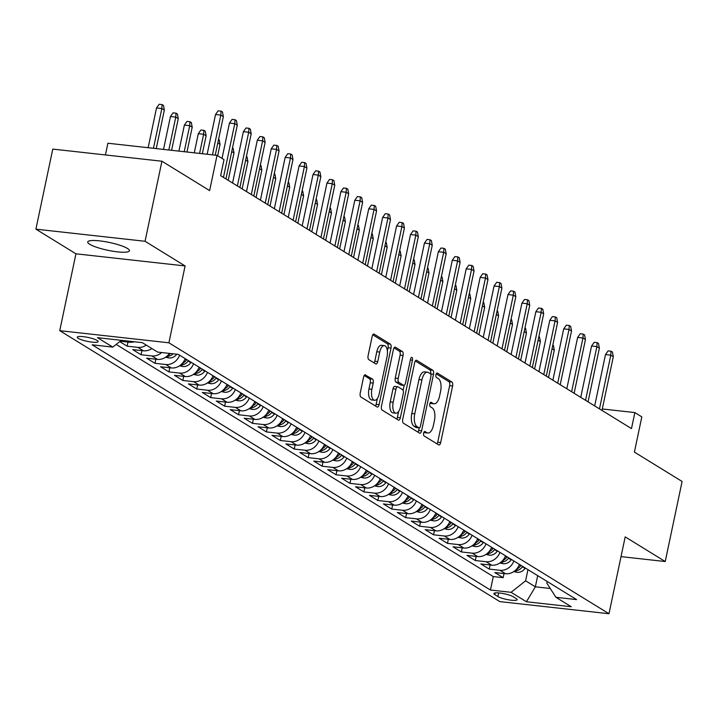 <?xml version="1.0" encoding="UTF-8"?>
<svg xmlns="http://www.w3.org/2000/svg" width="718" height="718" viewBox="0 0 718 718"><rect width="100%" height="100%" fill="white"/><g stroke="black" fill="none" stroke-linecap="round" stroke-linejoin="round"><path stroke-width="1.08" d="M423.629 433.151A2.289 1.041 96.3 0 0 424.123 435.943L438.644 444.882A3.267 1.481 96.3 0 0 438.949 444.989A3.267 1.481 96.3 0 0 440.672 442.584L452.6 385.997A3.267 1.481 96.3 0 0 451.891 382.012L437.37 373.073A2.289 1.041 96.3 0 0 437.154 372.992A2.289 1.041 96.3 0 0 435.952 374.679A2.289 1.041 96.3 0 0 436.445 377.471L438.321 378.628A10.465 4.748 96.3 0 1 440.574 391.382L439.587 396.094A10.465 4.748 96.3 0 1 434.049 403.803A10.465 4.748 96.3 0 1 433.089 403.462L431.204 402.304A2.289 1.041 96.3 0 0 430.997 402.233A2.289 1.041 96.3 0 0 429.786 403.92A2.289 1.041 96.3 0 0 430.279 406.702L432.164 407.86A10.465 4.748 96.3 0 1 434.417 420.613L433.421 425.334A10.465 4.748 96.3 0 1 427.892 433.035A10.465 4.748 96.3 0 1 426.923 432.694L425.047 431.536A2.289 1.041 96.3 0 0 424.841 431.464A2.289 1.041 96.3 0 0 423.629 433.151M89.705 244.273A21.325 3.985 -168.1 0 0 112.753 251.201A21.325 3.985 -168.1 0 0 129.446 250.761A21.325 3.985 -168.1 0 0 127.463 248.464A21.325 3.985 -168.1 0 0 104.415 241.535A21.325 3.985 -168.1 0 0 87.722 241.975A21.325 3.985 -168.1 0 0 89.705 244.273M78.262 338.349A10.662 1.992 -168.1 0 0 89.786 341.813A10.662 1.992 -168.1 0 0 98.133 341.597A10.662 1.992 -168.1 0 0 97.145 340.449A10.662 1.992 -168.1 0 0 85.621 336.984A10.662 1.992 -168.1 0 0 77.266 337.2A10.662 1.992 -168.1 0 0 78.262 338.349M365.597 374.877A3.267 1.481 96.3 0 0 365.3 374.769A3.267 1.481 96.3 0 0 363.568 377.174L360.23 393.051A3.267 1.481 96.3 0 0 360.93 397.036L377.058 406.971A3.267 1.481 96.3 0 0 377.363 407.079A3.267 1.481 96.3 0 0 379.086 404.665L391.014 348.086A3.267 1.481 96.3 0 0 390.314 344.101L374.177 334.166A3.267 1.481 96.3 0 0 373.881 334.058A3.267 1.481 96.3 0 0 372.148 336.473L368.11 355.643A3.267 1.481 96.3 0 0 368.81 359.628L375.72 363.882A3.267 1.481 96.3 0 0 376.017 363.99A3.267 1.481 96.3 0 0 377.749 361.576L379.75 352.071A8.751 3.967 96.3 0 1 384.372 345.627A8.751 3.967 96.3 0 1 387.065 356.568L379.212 393.823A8.751 3.967 96.3 0 1 374.59 400.267A8.751 3.967 96.3 0 1 371.897 389.318L373.207 383.107A3.267 1.481 96.3 0 0 372.507 379.122L364.977 374.805M621.025 556.621L665.227 561.53L682.1 481.464L634.398 452.098L641.82 416.871L634.865 412.581L631.49 428.592L220.641 175.659L224.016 159.647L217.051 155.357L107.897 143.232L105.429 154.944M145.054 241.284L35.9 229.159L75.937 253.804L185.1 265.938L145.054 241.284L161.927 161.227L209.629 190.593L217.051 155.357M185.1 265.938L168.901 342.8L608.99 613.737L499.836 601.612L59.747 330.666L168.901 342.8M665.227 561.53L625.19 536.876L608.99 613.737M402.735 419.222A3.267 1.481 96.3 0 0 403.444 423.207L419.572 433.142A3.267 1.481 96.3 0 0 419.877 433.25A3.267 1.481 96.3 0 0 421.601 430.845L433.528 374.257A3.267 1.481 96.3 0 0 432.819 370.273L416.691 360.337A3.267 1.481 96.3 0 0 416.395 360.239A3.267 1.481 96.3 0 0 414.663 362.644L402.735 419.222M398.319 420.057L382.182 410.122A3.267 1.481 96.3 0 1 381.482 406.137L393.41 349.558A3.267 1.481 96.3 0 1 395.133 347.144A3.267 1.481 96.3 0 1 395.438 347.252L402.34 351.506A3.267 1.481 96.3 0 1 403.04 355.491L398.212 378.44A3.267 1.481 96.3 0 0 398.912 382.425L403.489 385.243A3.267 1.481 96.3 0 0 403.794 385.351A3.267 1.481 96.3 0 0 405.517 382.936L410.552 359.045A2.289 1.041 96.3 0 1 411.764 357.367A2.289 1.041 96.3 0 1 412.473 360.23L400.348 417.75A3.267 1.481 96.3 0 1 398.616 420.165A3.267 1.481 96.3 0 1 398.319 420.057M35.9 229.159L52.773 149.093L161.927 161.227M119.718 341.606L127.14 346.175L128.01 342.055M146.292 345.107A13.328 11.614 121.6 0 1 137.91 347.368L143.474 350.797L132.713 349.603L141.069 354.746L141.931 350.626M161.667 352.529A13.328 11.614 121.6 0 1 151.839 355.94L157.404 359.377L146.634 358.174L154.989 363.317L155.86 359.206M179.626 355.204A13.328 11.614 121.6 0 1 165.759 364.52L171.333 367.948L160.563 366.754L168.918 371.897L169.789 367.778M193.546 363.775A13.328 11.614 121.6 0 1 179.688 373.091L185.262 376.519L174.492 375.326L182.848 380.468L183.718 376.349M207.475 372.355A13.328 11.614 121.6 0 1 193.618 381.662L199.182 385.099L188.421 383.897L196.777 389.039L197.638 384.92M221.404 380.926A13.328 11.614 121.6 0 1 207.547 390.242L213.111 393.67L202.341 392.477L210.697 397.619L211.568 393.5M235.333 389.497A13.328 11.614 121.6 0 1 221.467 398.813L227.041 402.242L216.271 401.048L224.626 406.191L225.497 402.071M249.254 398.077A13.328 11.614 121.6 0 1 235.396 407.384L240.97 410.822L230.2 409.619L238.555 414.762L239.426 410.642M263.183 406.648A13.328 11.614 121.6 0 1 249.326 415.964L254.89 419.393L244.129 418.199L252.485 423.342L253.346 419.222M277.112 415.219A13.328 11.614 121.6 0 1 263.246 424.535L268.819 427.964L258.049 426.77L266.405 431.913L267.276 427.793M291.041 423.799A13.328 11.614 121.6 0 1 277.175 433.107L282.748 436.544L271.978 435.341L280.334 440.484L281.205 436.364M304.962 432.371A13.328 11.614 121.6 0 1 291.104 441.687L296.678 445.115L285.908 443.921L294.263 449.064L295.134 444.945M318.891 440.942A13.328 11.614 121.6 0 1 305.033 450.258L310.598 453.686L299.837 452.493L308.193 457.635L309.054 453.516M332.82 449.522A13.328 11.614 121.6 0 1 318.954 458.829L324.527 462.266L313.757 461.064L322.113 466.206L322.983 462.087M346.749 458.093A13.328 11.614 121.6 0 1 332.883 467.409L338.456 470.837L327.686 469.644L336.042 474.786L336.913 470.667M360.669 466.664A13.328 11.614 121.6 0 1 346.812 475.98L352.385 479.409L341.615 478.215L349.971 483.358L350.842 479.238M374.599 475.244A13.328 11.614 121.6 0 1 360.741 484.551L366.306 487.989L355.545 486.786L363.9 491.929L364.762 487.809M388.528 483.815A13.328 11.614 121.6 0 1 374.661 493.131L380.235 496.56L369.465 495.366L377.821 500.509L378.691 496.389M402.448 492.386A13.328 11.614 121.6 0 1 388.591 501.702L394.164 505.131L383.394 503.937L391.75 509.08L392.62 504.96M416.377 500.967A13.328 11.614 121.6 0 1 402.52 510.274L408.093 513.711L397.323 512.508L405.679 517.651L406.55 513.532M430.306 509.538A13.328 11.614 121.6 0 1 416.449 518.854L422.013 522.282L411.252 521.088L419.608 526.231L420.47 522.112M444.236 518.109A13.328 11.614 121.6 0 1 430.369 527.425L435.943 530.853L425.173 529.66L433.528 534.802L434.399 530.683M458.156 526.689A13.328 11.614 121.6 0 1 444.298 535.996L449.872 539.433L439.102 538.231L447.458 543.373L448.328 539.254M472.085 535.26A13.328 11.614 121.6 0 1 458.228 544.576L463.801 548.005L453.031 546.811L461.387 551.954L462.257 547.834M486.014 543.831A13.328 11.614 121.6 0 1 472.157 553.147L477.721 556.576L466.96 555.382L475.316 560.525L476.178 556.405M499.943 552.411A13.328 11.614 121.6 0 1 486.077 561.718L491.65 565.156L480.88 563.953L489.236 569.096L500.006 570.298A13.328 11.614 -58.4 0 0 513.864 560.982M490.107 564.976L489.236 569.096M516.188 598.579L513.119 596.694A10.33 1.93 -168.1 0 0 501.954 593.337A10.33 1.93 -168.1 0 0 493.867 593.544A10.33 1.93 -168.1 0 0 494.828 594.657L497.897 596.541A10.33 1.93 -168.1 0 0 509.053 599.898A10.33 1.93 -168.1 0 0 517.148 599.692A10.33 1.93 -168.1 0 0 516.188 598.579M121.342 340.323L112.789 347.099L92.137 344.811L490.448 590.025L511.099 592.323L525.603 580.826L527.954 569.652M112.789 347.099L97.468 337.666L142.317 342.657L157.637 352.089L178.288 354.378L576.599 599.602L555.947 597.304L571.259 606.737L526.42 601.756L511.099 592.323M116.181 344.416L493.284 576.572L503.165 577.676L494.81 572.533L505.58 573.727A13.328 11.614 -58.4 0 0 519.437 564.411M486.077 561.718L475.316 560.525M472.157 553.147L461.387 551.954M458.228 544.576L447.458 543.373M444.298 535.996L433.528 534.802M430.369 527.425L419.608 526.231M416.449 518.854L405.679 517.651M402.52 510.274L391.75 509.08M388.591 501.702L377.821 500.509M374.661 493.131L363.9 491.929M360.741 484.551L349.971 483.358M346.812 475.98L336.042 474.786M332.883 467.409L322.113 466.206M318.954 458.829L308.193 457.635M305.033 450.258L294.263 449.064M291.104 441.687L280.334 440.484M277.175 433.107L266.405 431.913M263.246 424.535L252.485 423.342M249.326 415.964L238.555 414.762M235.396 407.384L224.626 406.191M221.467 398.813L210.697 397.619M207.547 390.242L196.777 389.039M193.618 381.662L182.848 380.468M179.688 373.091L168.918 371.897M165.759 364.52L154.989 363.317M151.839 355.94L141.069 354.746M137.91 347.368L127.14 346.175M120.247 341.194L129.554 342.226A13.328 11.614 -58.4 0 0 134.257 341.759M525.603 580.826L535.35 586.821L550.257 588.482M537.701 575.656L535.35 586.821L526.42 601.756M547.197 581.499L546.838 583.187L555.947 597.304M75.937 253.804L59.747 330.666M634.865 412.581L602.294 408.964M504.036 573.556L503.165 577.676M493.284 576.572L490.448 590.025M491.65 565.156A13.328 11.614 -58.4 0 0 505.508 555.84M477.721 556.576A13.328 11.614 -58.4 0 0 491.588 547.26M463.801 548.005A13.328 11.614 -58.4 0 0 477.658 538.688M449.872 539.433A13.328 11.614 -58.4 0 0 463.729 530.117M435.943 530.853A13.328 11.614 -58.4 0 0 449.8 521.537M422.013 522.282A13.328 11.614 -58.4 0 0 435.88 512.966M408.093 513.711A13.328 11.614 -58.4 0 0 421.951 504.395M394.164 505.131A13.328 11.614 -58.4 0 0 408.021 495.815M380.235 496.56A13.328 11.614 -58.4 0 0 394.092 487.244M366.306 487.989A13.328 11.614 -58.4 0 0 380.172 478.673M352.385 479.409A13.328 11.614 -58.4 0 0 366.243 470.093M338.456 470.837A13.328 11.614 -58.4 0 0 352.314 461.521M324.527 462.266A13.328 11.614 -58.4 0 0 338.384 452.95M310.598 453.686A13.328 11.614 -58.4 0 0 324.464 444.37M296.678 445.115A13.328 11.614 -58.4 0 0 310.535 435.799M282.748 436.544A13.328 11.614 -58.4 0 0 296.606 427.228M268.819 427.964A13.328 11.614 -58.4 0 0 282.686 418.648M254.89 419.393A13.328 11.614 -58.4 0 0 268.756 410.077M240.97 410.822A13.328 11.614 -58.4 0 0 254.827 401.506M227.041 402.242A13.328 11.614 -58.4 0 0 240.898 392.925M213.111 393.67A13.328 11.614 -58.4 0 0 226.978 384.354M199.182 385.099A13.328 11.614 -58.4 0 0 213.049 375.783M185.262 376.519A13.328 11.614 -58.4 0 0 199.119 367.203M171.333 367.948A13.328 11.614 -58.4 0 0 185.19 358.632M157.404 359.377A13.328 11.614 -58.4 0 0 169.493 353.4M143.474 350.797A13.328 11.614 -58.4 0 0 151.866 348.535M423.889 432.317L423.979 432.371A10.465 4.748 96.3 0 0 424.939 432.712L427.892 433.035M434.049 403.803L431.105 403.48A10.465 4.748 96.3 0 1 430.136 403.139L430.055 403.085M437.082 443.921A3.267 1.481 96.3 0 0 437.72 442.252L449.647 385.674A3.267 1.481 96.3 0 0 448.947 381.689L436.212 373.845M430.585 373.916A3.267 1.481 96.3 0 0 429.876 369.941L415.3 360.974M418.011 432.182A3.267 1.481 96.3 0 0 418.657 430.513L419.204 427.892A2.289 1.041 96.3 0 0 420.416 426.205L430.89 376.537A2.289 1.041 96.3 0 0 430.396 373.746L428.413 372.525A10.465 4.748 96.3 0 0 427.443 372.184A10.465 4.748 96.3 0 0 421.915 379.894L414.762 413.846A10.465 4.748 96.3 0 0 417.014 426.6L418.998 427.811A2.289 1.041 96.3 0 0 419.213 427.892L416.26 427.56A2.289 1.041 96.3 0 0 416.485 427.533M427.443 372.184L424.5 371.861A10.465 4.748 96.3 0 0 418.962 379.562L411.809 413.514A10.465 4.748 96.3 0 0 414.071 426.268L416.045 427.488A2.289 1.041 96.3 0 0 416.26 427.56M394.047 347.889L399.387 351.174L402.34 351.506M401.165 384.983A3.267 1.481 96.3 0 1 400.841 385.019A3.267 1.481 96.3 0 1 400.545 384.911L395.959 382.093A3.267 1.481 96.3 0 1 395.259 378.108L400.097 355.159A3.267 1.481 96.3 0 0 399.387 351.174M404.171 385.288L403.103 390.35M398.661 411.414L397.395 417.427L400.348 417.75M393.186 402.251A8.751 3.967 96.3 0 0 395.878 413.191A8.751 3.967 96.3 0 0 400.5 406.756L403.265 393.626A3.267 1.481 96.3 0 0 402.565 389.641L397.987 386.822A3.267 1.481 96.3 0 0 397.682 386.715A3.267 1.481 96.3 0 0 395.959 389.129L393.186 402.251L390.242 401.918A8.751 3.967 96.3 0 0 392.934 412.868L395.878 413.191M395.035 386.499A3.267 1.481 96.3 0 0 394.729 386.392A3.267 1.481 96.3 0 0 393.006 388.797L395.959 389.129M390.242 401.918L393.006 388.797M396.758 419.097A3.267 1.481 96.3 0 0 397.395 417.427M374.59 400.267L371.637 399.935A8.751 3.967 96.3 0 1 368.953 388.994L370.255 382.784A3.267 1.481 96.3 0 0 369.555 378.799L364.205 375.505M384.372 345.627L381.42 345.295A8.751 3.967 96.3 0 0 376.797 351.739L379.75 352.071M374.159 362.922A3.267 1.481 96.3 0 0 374.796 361.253L376.797 351.739M387.388 350.976L388.061 347.754A3.267 1.481 96.3 0 0 387.361 343.769L372.786 334.803M375.505 406.011A3.267 1.481 96.3 0 0 376.142 404.342L377.372 398.481M513.747 571.609L517.247 572.327A8.831 7.692 -58.4 0 0 525.064 568.414L525.334 568.037M515.147 570.541L516.897 570.55A8.831 7.692 -58.4 0 0 522.417 566.789L522.686 566.412M521.017 565.38L520.747 565.757A8.831 7.692 121.6 0 1 516.619 569.087M552.806 345.134L553.434 345.52L554.296 350.16L548.534 377.524M554.296 350.16L552.043 348.769M599.476 408.892L610.794 355.168L605.489 354.584L608.101 350.896L611.054 351.219L610.794 355.168L613.307 356.711L601.98 410.436M605.489 354.584L594.666 405.93M611.054 351.219L612.445 352.08L613.307 356.711M499.818 563.029L503.318 563.756A8.831 7.692 -58.4 0 0 511.135 559.843L511.404 559.466M501.227 561.97L502.968 561.979A8.831 7.692 -58.4 0 0 508.497 558.209L508.757 557.832M507.087 556.809L506.818 557.186A8.831 7.692 121.6 0 1 502.699 560.516M538.886 336.562L539.514 336.948L540.376 341.589L534.605 368.953M540.376 341.589L538.114 340.197M485.889 554.458L489.389 555.185A8.831 7.692 -58.4 0 0 497.215 551.271L497.475 550.894M487.298 553.39L489.039 553.407A8.831 7.692 -58.4 0 0 494.567 549.638L494.837 549.261M493.158 548.238L492.898 548.606A8.831 7.692 121.6 0 1 488.77 551.936M524.957 327.982L525.585 328.368L526.447 333.008L520.676 360.373M526.447 333.008L524.185 331.617M471.959 545.886L475.46 546.604A8.831 7.692 -58.4 0 0 483.286 542.691L483.555 542.314M473.368 544.818L475.11 544.827A8.831 7.692 -58.4 0 0 480.638 541.067L480.907 540.69M479.238 539.658L478.969 540.035A8.831 7.692 121.6 0 1 474.84 543.364M511.028 319.411L511.656 319.797L512.517 324.437L506.746 351.802M512.517 324.437L510.265 323.046M458.039 537.306L461.539 538.033A8.831 7.692 -58.4 0 0 469.357 534.12L469.626 533.743M459.439 536.247L461.189 536.256A8.831 7.692 -58.4 0 0 466.709 532.487L466.978 532.119M465.309 531.087L465.04 531.464A8.831 7.692 121.6 0 1 460.911 534.793M497.098 310.84L497.727 311.226L498.588 315.866L492.826 343.231M498.588 315.866L496.335 314.475M585.547 400.312L596.873 346.597L591.56 346.004L594.172 342.315L597.125 342.648L596.873 346.597L599.377 348.14L588.06 401.856M591.56 346.004L580.736 397.35M597.125 342.648L598.516 343.5L599.377 348.14M571.618 391.741L582.944 338.025L577.631 337.433L580.243 333.744L583.195 334.076L582.944 338.025L585.448 339.569L574.131 393.284M577.631 337.433L566.807 388.779M583.195 334.076L584.587 334.929L585.448 339.569M557.698 383.17L569.015 329.445L563.702 328.862L566.322 325.173L569.266 325.496L569.015 329.445L571.519 330.989L560.202 384.713M563.702 328.862L552.887 380.208M569.266 325.496L570.666 326.358L571.519 330.989M543.768 374.59L555.086 320.874L549.782 320.282L552.393 316.593L555.346 316.925L555.086 320.874L557.599 322.418L546.272 376.133M549.782 320.282L538.958 371.628M555.346 316.925L556.737 317.778L557.599 322.418M444.11 528.735L447.61 529.462A8.831 7.692 -58.4 0 0 455.427 525.549L455.697 525.172M445.519 527.667L447.26 527.685A8.831 7.692 -58.4 0 0 452.789 523.916L453.049 523.539M451.38 522.516L451.11 522.884A8.831 7.692 121.6 0 1 446.991 526.213M483.178 302.26L483.806 302.646L484.668 307.286L478.897 334.651M484.668 307.286L482.406 305.895M529.839 366.018L541.166 312.303L535.852 311.711L538.464 308.022L541.417 308.354L541.166 312.303L543.67 313.847L532.352 367.562M535.852 311.711L525.029 363.057M541.417 308.354L542.808 309.207L543.67 313.847M430.181 520.164L433.681 520.882A8.831 7.692 -58.4 0 0 441.507 516.969L441.767 516.592M431.59 519.096L433.331 519.105A8.831 7.692 -58.4 0 0 438.86 515.345L439.129 514.968M437.45 513.935L437.19 514.312A8.831 7.692 121.6 0 1 433.062 517.642M469.249 293.689L469.877 294.075L470.739 298.715L464.968 326.08M470.739 298.715L468.477 297.324M515.919 357.447L527.236 303.723L521.923 303.14L524.535 299.451L527.488 299.774L527.236 303.723L529.74 305.267L518.423 358.991M521.923 303.14L511.108 354.486M527.488 299.774L528.879 300.636L529.74 305.267M416.26 511.584L419.752 512.311A8.831 7.692 -58.4 0 0 427.578 508.398L427.847 508.021M417.661 510.525L419.402 510.534A8.831 7.692 -58.4 0 0 424.93 506.764L425.2 506.396M423.53 505.364L423.261 505.741A8.831 7.692 121.6 0 1 419.132 509.071M455.32 285.118L455.948 285.504L456.81 290.144L451.039 317.509M456.81 290.144L454.557 288.753M501.99 348.867L513.307 295.152L507.994 294.559L510.615 290.871L513.558 291.203L513.307 295.152L515.811 296.696L504.494 350.411M507.994 294.559L497.179 345.905M513.558 291.203L514.959 292.055L515.811 296.696M402.331 503.013L405.832 503.74A8.831 7.692 -58.4 0 0 413.649 499.827L413.918 499.45M403.731 501.945L405.482 501.963A8.831 7.692 -58.4 0 0 411.001 498.193L411.27 497.816M409.601 496.793L409.332 497.161A8.831 7.692 121.6 0 1 405.203 500.491M441.39 276.538L442.028 276.933L442.88 281.564L437.118 308.928M442.88 281.564L440.628 280.173M488.06 340.296L499.378 286.581L494.074 285.988L496.685 282.3L499.638 282.632L499.378 286.581L501.891 288.124L490.565 341.84M494.074 285.988L483.25 337.334M499.638 282.632L501.029 283.484L501.891 288.124M388.402 494.442L391.902 495.16A8.831 7.692 -58.4 0 0 399.72 491.247L399.989 490.87M389.811 493.374L391.552 493.383A8.831 7.692 -58.4 0 0 397.081 489.622L397.341 489.245M395.672 488.213L395.403 488.59A8.831 7.692 121.6 0 1 391.283 491.92M427.47 267.967L428.099 268.352L428.96 272.993L423.189 300.357M428.96 272.993L426.698 271.601M474.131 331.725L485.458 278.01L480.145 277.417L482.756 273.729L485.709 274.052L485.458 278.01L487.962 279.544L476.644 333.269M480.145 277.417L469.321 328.763M485.709 274.052L487.1 274.913L487.962 279.544M374.473 485.862L377.973 486.589A8.831 7.692 -58.4 0 0 385.799 482.675L386.069 482.299M375.882 484.803L377.623 484.812A8.831 7.692 -58.4 0 0 383.152 481.042L383.421 480.674M381.743 479.642L381.482 480.019A8.831 7.692 121.6 0 1 377.354 483.349M413.541 259.395L414.169 259.781L415.031 264.421L409.26 291.786M415.031 264.421L412.769 263.03M460.211 323.145L471.529 269.429L466.215 268.837L468.827 265.148L471.78 265.481L471.529 269.429L474.033 270.973L462.715 324.689M466.215 268.837L455.4 320.183M471.78 265.481L473.171 266.333L474.033 270.973M360.553 477.29L364.044 478.017A8.831 7.692 -58.4 0 0 371.87 474.104L372.139 473.727M361.953 476.222L363.694 476.24A8.831 7.692 -58.4 0 0 369.223 472.471L369.492 472.094M367.822 471.071L367.553 471.439A8.831 7.692 121.6 0 1 363.425 474.769M399.612 250.815L400.24 251.21L401.102 255.841L395.34 283.206M401.102 255.841L398.849 254.45M446.282 314.574L457.599 260.858L452.286 260.266L454.907 256.577L457.851 256.909L457.599 260.858L460.103 262.402L448.786 316.117M452.286 260.266L441.471 311.612M457.851 256.909L459.251 257.762L460.103 262.402M346.623 468.719L350.124 469.437A8.831 7.692 -58.4 0 0 357.941 465.524L358.21 465.147M348.033 467.651L349.774 467.66A8.831 7.692 -58.4 0 0 355.293 463.9L355.563 463.523M353.893 462.491L353.624 462.868A8.831 7.692 121.6 0 1 349.495 466.197M385.683 242.244L386.32 242.63L387.173 247.27L381.411 274.635M387.173 247.27L384.92 245.879M432.353 306.003L443.67 252.287L438.366 251.695L440.978 248.006L443.93 248.329L443.67 252.287L446.183 253.822L434.857 307.546M438.366 251.695L427.542 303.041M443.93 248.329L445.322 249.191L446.183 253.822M332.694 460.139L336.195 460.866A8.831 7.692 -58.4 0 0 344.012 456.953L344.281 456.576M334.103 459.08L335.844 459.089A8.831 7.692 -58.4 0 0 341.373 455.32L341.633 454.952M339.964 453.92L339.695 454.297A8.831 7.692 121.6 0 1 335.575 457.626M371.762 233.673L372.391 234.059L373.252 238.699L367.481 266.064M373.252 238.699L370.991 237.308M418.423 297.423L429.75 243.707L424.437 243.115L427.048 239.426L430.001 239.758L429.75 243.707L432.254 245.251L420.936 298.966M424.437 243.115L413.613 294.461M430.001 239.758L431.392 240.611L432.254 245.251M318.765 451.568L322.265 452.295A8.831 7.692 -58.4 0 0 330.092 448.382L330.361 448.005M320.174 450.5L321.915 450.518A8.831 7.692 -58.4 0 0 327.444 446.749L327.713 446.372M326.035 445.348L325.775 445.725A8.831 7.692 121.6 0 1 321.646 449.046M357.833 225.093L358.461 225.488L359.323 230.119L353.552 257.484M359.323 230.119L357.061 228.728M404.503 288.851L415.821 235.136L410.508 234.544L413.119 230.855L416.072 231.187L415.821 235.136L418.325 236.68L407.007 290.395M410.508 234.544L399.693 285.89M416.072 231.187L417.463 232.04L418.325 236.68M304.845 442.997L308.336 443.715A8.831 7.692 -58.4 0 0 316.162 439.802L316.432 439.425M306.245 441.929L307.986 441.938A8.831 7.692 -58.4 0 0 313.515 438.177L313.784 437.8M312.115 436.768L311.845 437.145A8.831 7.692 121.6 0 1 307.717 440.475M343.904 216.522L344.532 216.908L345.394 221.548L339.632 248.913M345.394 221.548L343.141 220.157M390.574 280.28L401.892 226.565L396.578 225.973L399.199 222.284L402.143 222.607L401.892 226.565L404.396 228.1L393.078 281.824M396.578 225.973L385.763 277.319M402.143 222.607L403.543 223.469L404.396 228.1M290.916 434.417L294.416 435.144A8.831 7.692 -58.4 0 0 302.233 431.231L302.502 430.854M292.325 433.358L294.066 433.367A8.831 7.692 -58.4 0 0 299.586 429.597L299.855 429.229M298.185 428.197L297.916 428.574A8.831 7.692 121.6 0 1 293.788 431.904M329.975 207.951L330.612 208.337L331.465 212.977L325.703 240.342M331.465 212.977L329.212 211.586M376.645 271.7L387.962 217.985L382.658 217.392L385.27 213.704L388.223 214.036L387.962 217.985L390.475 219.528L379.149 273.244M382.658 217.392L371.834 268.738M388.223 214.036L389.614 214.888L390.475 219.528M276.986 425.846L280.487 426.573A8.831 7.692 -58.4 0 0 288.313 422.66L288.573 422.283M278.396 424.778L280.137 424.796A8.831 7.692 -58.4 0 0 285.665 421.026L285.926 420.649M284.256 419.626L283.987 420.003A8.831 7.692 121.6 0 1 279.867 423.324M316.055 199.371L316.683 199.766L317.544 204.397L311.774 231.761M317.544 204.397L315.283 203.006M362.716 263.129L374.042 209.414L368.729 208.821L371.341 205.133L374.293 205.465L374.042 209.414L376.546 210.957L365.229 264.673M368.729 208.821L357.905 260.167M374.293 205.465L375.685 206.317L376.546 210.957M263.057 417.275L266.558 417.993A8.831 7.692 -58.4 0 0 274.384 414.08L274.653 413.703M264.466 416.207L266.207 416.216A8.831 7.692 -58.4 0 0 271.736 412.455L272.005 412.078M270.336 411.046L270.067 411.423A8.831 7.692 121.6 0 1 265.938 414.753M302.125 190.8L302.754 191.185L303.615 195.826L297.844 223.19M303.615 195.826L301.363 194.434M348.795 254.558L360.113 200.843L354.8 200.25L357.42 196.561L360.364 196.885L360.113 200.843L362.617 202.377L351.299 256.102M354.8 200.25L343.985 251.596M360.364 196.885L361.755 197.746L362.617 202.377M249.137 408.695L252.628 409.422A8.831 7.692 -58.4 0 0 260.454 405.508L260.724 405.131M250.537 407.636L252.278 407.644A8.831 7.692 -58.4 0 0 257.807 403.884L258.076 403.507M256.407 402.475L256.138 402.852A8.831 7.692 121.6 0 1 252.009 406.182M288.196 182.228L288.824 182.614L289.686 187.254L283.924 214.619M289.686 187.254L287.433 185.863M334.866 245.978L346.184 192.262L340.87 191.67L343.491 187.981L346.435 188.313L346.184 192.262L348.688 193.806L337.37 247.522M340.87 191.67L330.056 243.016M346.435 188.313L347.835 189.166L348.688 193.806M235.208 400.123L238.708 400.85A8.831 7.692 -58.4 0 0 246.525 396.937L246.795 396.56M236.617 399.055L238.358 399.073A8.831 7.692 -58.4 0 0 243.878 395.304L244.147 394.927M242.478 393.904L242.208 394.281A8.831 7.692 121.6 0 1 238.089 397.601M274.267 173.648L274.904 174.043L275.757 178.674L269.995 206.039M275.757 178.674L273.504 177.292M320.937 237.407L332.254 183.691L326.95 183.099L329.562 179.41L332.515 179.742L332.254 183.691L334.767 185.235L323.441 238.95M326.95 183.099L316.126 234.445M332.515 179.742L333.906 180.595L334.767 185.235M221.279 391.552L224.779 392.27A8.831 7.692 -58.4 0 0 232.605 388.357L232.865 387.98M222.688 390.484L224.429 390.493A8.831 7.692 -58.4 0 0 229.957 386.733L230.218 386.356M228.548 385.324L228.279 385.701A8.831 7.692 121.6 0 1 224.16 389.03M260.347 165.077L260.975 165.463L261.837 170.103L256.066 197.468M261.837 170.103L259.575 168.712M307.008 228.836L318.334 175.12L313.021 174.528L315.633 170.839L318.586 171.162L318.334 175.12L320.838 176.664L309.521 230.379M313.021 174.528L302.197 225.874M318.586 171.162L319.977 172.024L320.838 176.664M207.349 382.972L210.85 383.699A8.831 7.692 -58.4 0 0 218.676 379.786L218.945 379.409M208.758 381.913L210.5 381.922A8.831 7.692 -58.4 0 0 216.028 378.162L216.297 377.785M214.628 376.753L214.359 377.129A8.831 7.692 121.6 0 1 210.23 380.459M246.418 156.506L247.046 156.892L247.907 161.532L242.137 188.897M247.907 161.532L245.655 160.141M293.088 220.255L304.405 166.54L299.092 165.948L301.713 162.259L304.656 162.591L304.405 166.54L306.909 168.084L295.592 221.799M299.092 165.948L288.277 217.294M304.656 162.591L306.048 163.444L306.909 168.084M193.429 374.401L196.92 375.128A8.831 7.692 -58.4 0 0 204.747 371.215L205.016 370.838M194.829 373.333L196.57 373.351A8.831 7.692 -58.4 0 0 202.099 369.582L202.368 369.205M200.699 368.181L200.43 368.558A8.831 7.692 121.6 0 1 196.301 371.879M232.488 147.926L233.117 148.321L233.978 152.952L228.216 180.326M233.978 152.952L231.726 151.57M279.158 211.684L290.476 157.969L285.163 157.377L287.783 153.688L290.736 154.02L290.476 157.969L292.98 159.513L281.662 213.228M285.163 157.377L274.348 208.723M290.736 154.02L292.127 154.873L292.98 159.513M179.5 365.83L183 366.548A8.831 7.692 -58.4 0 0 190.817 362.635L191.087 362.258M180.909 364.762L182.65 364.771A8.831 7.692 -58.4 0 0 188.17 361.01L188.439 360.633M186.77 359.601L186.501 359.978A8.831 7.692 121.6 0 1 182.381 363.308M218.559 139.355L219.196 139.741L220.049 144.381L217.662 155.734M220.049 144.381L217.796 142.99M265.229 203.113L276.547 149.398L271.242 148.805L273.854 145.117L276.807 145.44L276.547 149.398L279.06 150.942L267.733 204.657M271.242 148.805L260.419 200.151M276.807 145.44L278.198 146.301L279.06 150.942M165.571 357.25L169.071 357.977A8.831 7.692 -58.4 0 0 176.79 354.216M166.98 356.191L168.721 356.2A8.831 7.692 -58.4 0 0 173.083 353.803M170.543 353.516A8.831 7.692 121.6 0 1 168.452 354.737M198.312 133.674L200.923 129.985L203.876 130.308L205.267 131.17L206.129 135.81L203.616 134.266L198.312 133.674L194.273 152.826M203.876 130.308L203.616 134.266L199.586 153.419M206.129 135.81L202.35 153.724M151.642 348.679L152.333 348.822M184.382 125.103L186.994 121.414L189.947 121.737L191.338 122.598L192.2 127.23L189.696 125.686L184.382 125.103L178.899 151.121M189.947 121.737L189.696 125.686L184.212 151.713M192.2 127.23L186.976 152.019M170.453 116.522L173.065 112.834L176.018 113.166L177.409 114.018L178.27 118.658L175.766 117.115L170.453 116.522L163.524 149.416M176.018 113.166L175.766 117.115L168.838 149.999M178.27 118.658L171.602 150.313M251.3 194.533L262.626 140.818L257.313 140.225L259.925 136.537L262.878 136.869L262.626 140.818L265.13 142.361L253.813 196.077M257.313 140.225L246.489 191.571M262.878 136.869L264.269 137.721L265.13 142.361M237.38 185.962L248.697 132.247L243.384 131.654L246.005 127.966L248.949 128.298L248.697 132.247L251.201 133.79L239.884 187.506M243.384 131.654L232.569 183M248.949 128.298L250.34 129.15L251.201 133.79M223.451 177.391L234.768 123.675L229.464 123.083L232.076 119.394L235.028 119.718L234.768 123.675L237.281 125.219L225.955 178.935M229.464 123.083L222.015 158.418M235.028 119.718L236.419 120.579L237.281 125.219M156.524 107.951L159.145 104.263L162.088 104.586L163.489 105.447L164.341 110.087L161.837 108.544L156.524 107.951L148.15 147.702M162.088 104.586L161.837 108.544L153.464 148.294M164.341 110.087L156.228 148.599M212.465 154.855L220.839 115.095L215.535 114.503L218.146 110.814L221.099 111.146L220.839 115.095L223.352 116.639L215.229 155.16M215.535 114.503L207.152 154.262M221.099 111.146L222.49 112.008L223.352 116.639M500.006 570.298L505.58 573.727M127.589 341.014L129.554 342.226M498.66 592.915L497.897 596.541M495.196 592.915L494.828 594.657M423.979 432.371L426.923 432.694M430.136 403.139L433.089 403.462M448.947 381.689L451.891 382.012M449.647 385.674L452.6 385.997M437.72 442.252L440.672 442.584M416.072 360.274L416.691 360.337M429.876 369.941L432.819 370.273M430.594 373.934L433.528 374.257M418.657 430.513L421.601 430.845M416.045 427.488L418.998 427.811M418.962 379.562L421.915 379.894M411.809 413.514L414.762 413.846M414.071 426.268L417.014 426.6M394.819 347.189L395.438 347.252M400.097 355.159L403.04 355.491M395.259 378.108L398.212 378.44M395.959 382.093L398.912 382.425M400.545 384.911L403.489 385.243M410.355 359.996L412.473 360.23M369.555 378.799L372.507 379.122M370.255 382.784L373.207 383.107M368.953 388.994L371.897 389.318M374.796 361.253L377.749 361.576M373.557 334.094L374.177 334.166M387.361 343.769L390.314 344.101M388.061 347.754L391.014 348.086M376.142 404.342L379.086 404.665M514.752 570.873L517.059 572.291M522.417 566.789L525.064 568.414M519.267 564.842L520.747 565.757M517.265 568.791L516.897 570.55M500.823 562.302L503.13 563.72M508.497 558.209L511.135 559.843M505.337 556.27L506.818 557.186M503.336 560.22L502.968 561.979M486.894 553.722L489.209 555.149M494.567 549.638L497.215 551.271M491.408 547.699L492.898 548.606M489.407 551.648L489.039 553.407M472.974 545.15L475.28 546.569M480.638 541.067L483.286 542.691M477.488 539.119L478.969 540.035M475.487 543.068L475.11 544.827M459.044 536.579L461.351 537.997M466.709 532.487L469.357 534.12M463.559 530.548L465.04 531.464M461.557 534.497L461.189 536.256M445.115 527.999L447.422 529.426M452.789 523.916L455.427 525.549M449.63 521.977L451.11 522.884M447.628 525.926L447.26 527.685M431.186 519.428L433.501 520.846M438.86 515.345L441.507 516.969M435.7 513.397L437.19 514.312M433.699 517.346L433.331 519.105M417.266 510.857L419.572 512.275M424.93 506.764L427.578 508.398M421.78 504.826L423.261 505.741M419.779 508.775L419.402 510.534M403.336 502.277L405.643 503.704M411.001 498.193L413.649 499.827M407.851 496.255L409.332 497.161M405.849 500.204L405.482 501.963M389.407 493.706L391.723 495.124M397.081 489.622L399.72 491.247M393.922 487.675L395.403 488.59M391.92 491.624L391.552 493.383M375.478 485.135L377.794 486.553M383.152 481.042L385.799 482.675M380.001 479.103L381.482 480.019M377.991 483.052L377.623 484.812M361.558 476.555L363.864 477.982M369.223 472.471L371.87 474.104M366.072 470.532L367.553 471.439M364.071 474.481L363.694 476.24M347.629 467.983L349.935 469.401M355.293 463.9L357.941 465.524M352.143 461.952L353.624 462.868M350.142 465.901L349.774 467.66M333.699 459.412L336.015 460.83M341.373 455.32L344.012 456.953M338.214 453.381L339.695 454.297M336.212 457.33L335.844 459.089M319.77 450.832L322.086 452.259M327.444 446.749L330.092 448.382M324.294 444.81L325.775 445.725M322.283 448.759L321.915 450.518M305.85 442.261L308.157 443.679M313.515 438.177L316.162 439.802M310.364 436.23L311.845 437.145M308.363 440.179L307.986 441.938M291.921 433.69L294.227 435.108M299.586 429.597L302.233 431.231M296.435 427.659L297.916 428.574M294.434 431.608L294.066 433.367M277.992 425.11L280.307 426.537M285.665 421.026L288.313 422.66M282.506 419.088L283.987 420.003M280.505 423.037L280.137 424.796M264.062 416.539L266.378 417.957M271.736 412.455L274.384 414.08M268.586 410.516L270.067 411.423M266.575 414.457L266.207 416.216M250.142 407.968L252.449 409.386M257.807 403.884L260.454 405.508M254.657 401.936L256.138 402.852M252.655 405.885L252.278 407.644M236.213 399.387L238.52 400.815M243.878 395.304L246.525 396.937M240.727 393.365L242.208 394.281M238.726 397.314L238.358 399.073M222.284 390.816L224.599 392.234M229.957 386.733L232.605 388.357M226.798 384.794L228.279 385.701M224.797 388.734L224.429 390.493M208.355 382.245L210.67 383.663M216.028 378.162L218.676 379.786M212.878 376.214L214.359 377.129M210.868 380.163L210.5 381.922M194.434 373.665L196.741 375.092M202.099 369.582L204.747 371.215M198.949 367.643L200.43 368.558M196.947 371.592L196.57 373.351M180.505 365.094L182.812 366.512M188.17 361.01L190.817 362.635M185.02 359.072L186.501 359.978M183.018 363.012L182.65 364.771M166.576 356.523L168.892 357.941M169.089 354.441L168.721 356.2M400.841 385.019L403.794 385.351M394.729 386.392L397.682 386.715"/></g></svg>
